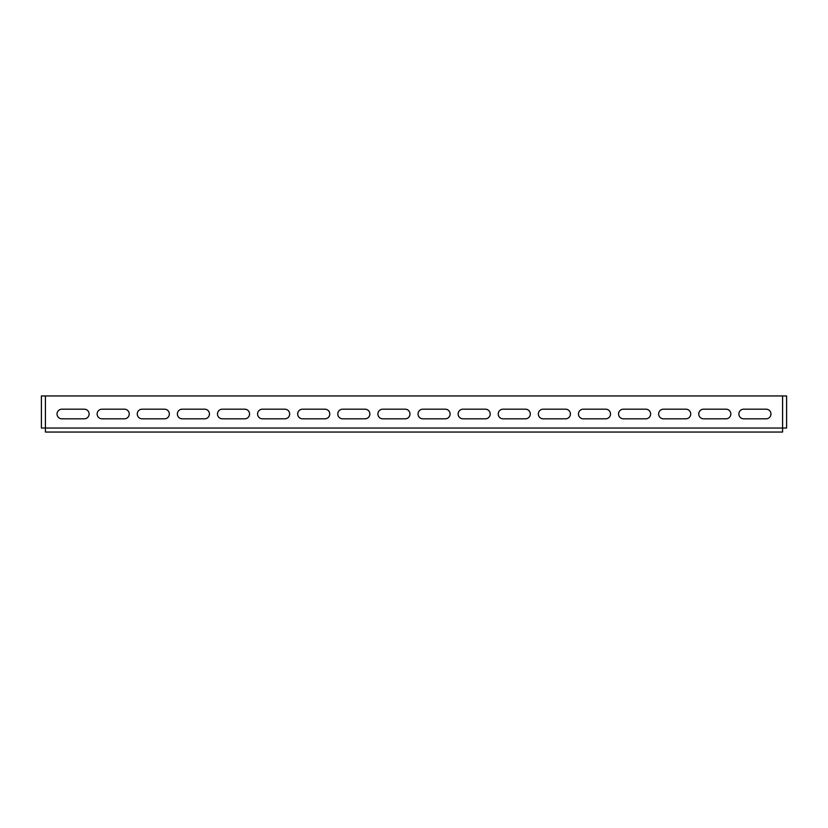<?xml version="1.0" encoding="UTF-8"?>
<svg xmlns="http://www.w3.org/2000/svg" width="828" height="828" viewBox="0 0 828 828"><rect width="100%" height="100%" fill="white"/><g stroke="black" fill="none" stroke-linecap="round" stroke-linejoin="round"><path stroke-width="1.24" d="M782.584 432.05L45.416 432.05L45.416 428.035L41.4 428.035L41.4 395.95L45.416 395.95L45.416 428.035L782.584 428.035L782.584 432.05M782.584 395.95L786.6 395.95L786.6 428.035L782.584 428.035L782.584 395.95L45.416 395.95M743.689 418.813L766.148 418.813A4.813 4.813 0 0 0 770.961 414A4.813 4.813 0 0 0 766.148 409.187L743.689 409.187A4.813 4.813 0 0 0 738.876 414A4.813 4.813 0 0 0 743.689 418.813M462.935 418.813L485.394 418.813A4.813 4.813 0 0 0 490.207 414A4.813 4.813 0 0 0 485.394 409.187L462.935 409.187A4.813 4.813 0 0 0 458.122 414A4.813 4.813 0 0 0 462.935 418.813M422.829 418.813L445.288 418.813A4.813 4.813 0 0 0 450.101 414A4.813 4.813 0 0 0 445.288 409.187L422.829 409.187A4.813 4.813 0 0 0 418.016 414A4.813 4.813 0 0 0 422.829 418.813M164.534 409.187L142.074 409.187A4.813 4.813 0 0 0 137.262 414A4.813 4.813 0 0 0 142.074 418.813L164.534 418.813A4.813 4.813 0 0 0 169.347 414A4.813 4.813 0 0 0 164.534 409.187M204.64 409.187L182.181 409.187A4.813 4.813 0 0 0 177.368 414A4.813 4.813 0 0 0 182.181 418.813L204.64 418.813A4.813 4.813 0 0 0 209.453 414A4.813 4.813 0 0 0 204.64 409.187M244.746 409.187L222.287 409.187A4.813 4.813 0 0 0 217.474 414A4.813 4.813 0 0 0 222.287 418.813L244.746 418.813A4.813 4.813 0 0 0 249.559 414A4.813 4.813 0 0 0 244.746 409.187M284.853 409.187L262.393 409.187A4.813 4.813 0 0 0 257.58 414A4.813 4.813 0 0 0 262.393 418.813L284.853 418.813A4.813 4.813 0 0 0 289.665 414A4.813 4.813 0 0 0 284.853 409.187M324.959 409.187L302.499 409.187A4.813 4.813 0 0 0 297.687 414A4.813 4.813 0 0 0 302.499 418.813L324.959 418.813A4.813 4.813 0 0 0 329.772 414A4.813 4.813 0 0 0 324.959 409.187M365.065 409.187L342.606 409.187A4.813 4.813 0 0 0 337.793 414A4.813 4.813 0 0 0 342.606 418.813L365.065 418.813A4.813 4.813 0 0 0 369.878 414A4.813 4.813 0 0 0 365.065 409.187M663.466 418.813L685.926 418.813A4.813 4.813 0 0 0 690.738 414A4.813 4.813 0 0 0 685.926 409.187L663.466 409.187A4.813 4.813 0 0 0 658.653 414A4.813 4.813 0 0 0 663.466 418.813M124.428 409.187L101.958 409.187A4.813 4.813 0 0 0 97.145 414A4.813 4.813 0 0 0 101.958 418.813L124.428 418.813A4.813 4.813 0 0 0 129.24 414A4.813 4.813 0 0 0 124.428 409.187M84.311 409.187L61.852 409.187A4.813 4.813 0 0 0 57.039 414A4.813 4.813 0 0 0 61.852 418.813L84.311 418.813A4.813 4.813 0 0 0 89.124 414A4.813 4.813 0 0 0 84.311 409.187M703.572 418.813L726.042 418.813A4.813 4.813 0 0 0 730.855 414A4.813 4.813 0 0 0 726.042 409.187L703.572 409.187A4.813 4.813 0 0 0 698.76 414A4.813 4.813 0 0 0 703.572 418.813M623.36 418.813L645.819 418.813A4.813 4.813 0 0 0 650.632 414A4.813 4.813 0 0 0 645.819 409.187L623.36 409.187A4.813 4.813 0 0 0 618.547 414A4.813 4.813 0 0 0 623.36 418.813M583.254 418.813L605.713 418.813A4.813 4.813 0 0 0 610.526 414A4.813 4.813 0 0 0 605.713 409.187L583.254 409.187A4.813 4.813 0 0 0 578.441 414A4.813 4.813 0 0 0 583.254 418.813M543.147 418.813L565.607 418.813A4.813 4.813 0 0 0 570.42 414A4.813 4.813 0 0 0 565.607 409.187L543.147 409.187A4.813 4.813 0 0 0 538.335 414A4.813 4.813 0 0 0 543.147 418.813M503.041 418.813L525.501 418.813A4.813 4.813 0 0 0 530.313 414A4.813 4.813 0 0 0 525.501 409.187L503.041 409.187A4.813 4.813 0 0 0 498.228 414A4.813 4.813 0 0 0 503.041 418.813M405.171 409.187L382.712 409.187A4.813 4.813 0 0 0 377.899 414A4.813 4.813 0 0 0 382.712 418.813L405.171 418.813A4.813 4.813 0 0 0 409.984 414A4.813 4.813 0 0 0 405.171 409.187M786.6 404.571L786.6 399.365M786.6 424.629L786.6 419.413"/></g></svg>
